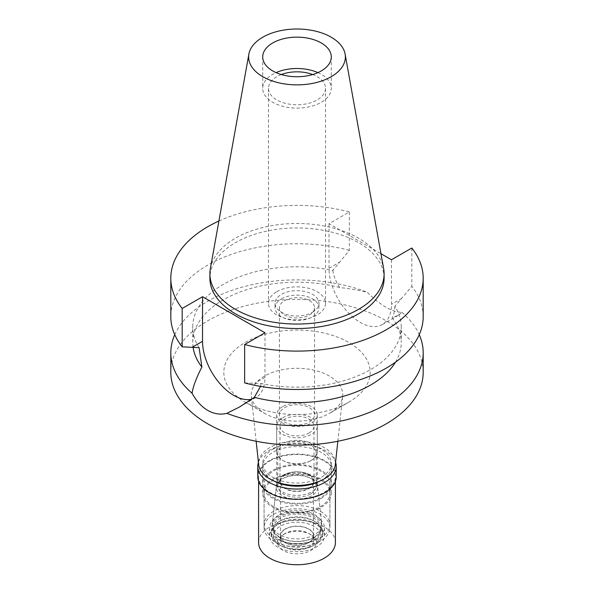 <?xml version="1.0" encoding="UTF-8"?>
<svg xmlns="http://www.w3.org/2000/svg" width="594" height="594" viewBox="0 0 594 594"><rect width="100%" height="100%" fill="white"/><g stroke="black" fill="none" stroke-linecap="round" stroke-linejoin="round"><path stroke-width="0.45" stroke-dasharray="2.97 2.23" d="M210.365 268.577A87.103 50.29 180 0 1 235.41 238.209A87.103 50.29 180 0 1 326.136 226.373A87.103 50.29 180 0 1 383.635 268.577M384.103 278.244A87.103 50.29 0 0 0 330.331 231.786A87.103 50.29 0 0 0 235.41 242.686A87.103 50.29 0 0 0 209.897 278.244M218.904 221.013A126.188 72.854 180 0 1 349.354 211.954L329.009 223.7L380.962 253.697M329.009 223.7L329.009 268.28A44.164 25.497 -120 0 0 360.239 322.371A44.164 25.497 -120 0 0 382.321 324.562A44.164 25.497 -120 0 0 391.468 304.336L391.468 259.764M349.354 211.954L349.354 250.334L332.84 270.456A104.247 60.187 180 0 0 223.285 284.415A104.247 60.187 180 0 0 192.753 326.967L192.753 342.411A104.247 60.187 0 0 0 193.102 347.304M199.109 347.661A104.247 60.187 180 0 1 192.753 326.967M349.354 250.334A126.188 72.854 0 0 0 207.766 265.11A126.188 72.854 0 0 0 170.812 316.624M264.991 332.788L264.991 377.361A44.164 25.497 60 0 1 255.843 397.579A44.164 25.497 60 0 1 251.685 399.213M244.646 382.915L261.16 383.486A104.247 60.187 180 0 0 370.715 369.527A104.247 60.187 180 0 0 401.247 326.967L401.247 342.411A104.247 60.187 0 0 0 392.114 317.775L398.648 315.132L401.93 312.281C392.448 312.362 380.836 305.658 367.107 292.174C359.726 290.392 350.586 288.833 339.671 287.496C335.929 281.69 333.65 276.01 332.84 270.456M423.188 316.624A126.188 72.854 0 0 0 411.82 286.397L394.891 306.274A104.247 60.187 180 0 1 401.247 326.967M411.82 248.017L411.82 286.397M394.891 306.274C394.646 311.226 393.718 315.065 392.114 317.775M174.747 334.689A126.188 72.854 180 0 1 207.766 301.24A126.188 72.854 180 0 1 367.107 292.174M339.671 287.496A104.247 60.187 0 0 0 223.285 299.851A104.247 60.187 0 0 0 192.753 342.411M260.551 386.375L261.16 383.486M423.188 372.319A126.188 72.854 0 0 0 345.292 305.012A126.188 72.854 0 0 0 207.766 320.805A126.188 72.854 0 0 0 170.812 372.319M395.448 362.206A104.247 60.187 0 0 0 401.247 342.411M401.93 312.281A126.188 72.854 180 0 1 419.253 334.689M245.255 342.441A73.181 42.256 180 0 1 348.745 342.441A73.181 42.256 180 0 1 348.752 402.197A73.181 42.256 180 0 1 348.745 402.197A73.181 42.256 180 0 1 245.248 402.197A73.181 42.256 180 0 1 245.255 342.441M256.155 441.253L251.336 396.354A45.753 26.411 0 0 1 264.649 376.039A45.753 26.411 180 0 1 315.808 370.641A45.753 26.411 180 0 1 342.664 396.354A45.753 26.411 180 0 1 329.351 413.394L348.752 402.197L329.351 413.394A45.753 26.411 0 0 1 264.649 413.394L245.248 402.197M251.336 396.354A45.753 26.411 0 0 0 264.649 413.394M335.335 464.634A38.41 22.171 0 0 0 312.786 443.05A38.41 22.171 0 0 0 269.839 447.579A38.41 22.171 0 0 0 258.665 464.634M272.75 449.264A34.289 19.795 180 0 1 310.12 444.973A34.289 19.795 180 0 1 331.289 463.261A34.289 19.795 180 0 1 321.25 477.257A34.289 19.795 180 0 1 283.88 481.548A34.289 19.795 180 0 1 262.711 463.261A34.289 19.795 180 0 1 272.75 449.264M321.25 498.314A34.289 19.795 0 0 0 331.289 484.318A34.289 19.795 0 0 0 310.12 466.023A34.289 19.795 0 0 0 272.75 470.314A34.289 19.795 0 0 0 262.711 484.318A34.289 19.795 0 0 0 283.88 502.606A34.289 19.795 0 0 0 321.25 498.314M273.723 470.879A32.922 19.008 180 0 1 309.6 466.758A32.922 19.008 180 0 1 329.922 484.318A32.922 19.008 180 0 1 320.277 497.757A32.922 19.008 180 0 1 284.4 501.871A32.922 19.008 180 0 1 264.078 484.318A32.922 19.008 180 0 1 273.723 470.879M320.277 538.075A32.922 19.008 0 0 0 329.922 524.636A32.922 19.008 0 0 0 309.6 507.076A32.922 19.008 0 0 0 273.723 511.196A32.922 19.008 0 0 0 264.078 524.636A32.922 19.008 0 0 0 284.4 542.196A32.922 19.008 0 0 0 320.277 538.075M279.544 514.553A24.688 14.256 180 0 1 305.739 511.3A24.688 14.256 180 0 1 321.644 523.752A24.688 14.256 180 0 1 314.456 534.711A24.688 14.256 180 0 1 286.85 537.629A24.688 14.256 180 0 1 272.356 523.752A24.688 14.256 180 0 1 279.544 514.553M282.647 475.386A20.3 11.717 180 0 1 304.187 472.705A20.3 11.717 180 0 1 317.263 482.944A20.3 11.717 180 0 1 317.3 483.672A20.3 11.717 180 0 1 311.353 491.958A20.3 11.717 180 0 1 289.233 494.498A20.3 11.717 180 0 1 276.7 483.672A20.3 11.717 180 0 1 276.737 482.944A20.3 11.717 180 0 1 282.647 475.386M282.647 406.593A20.3 11.717 0 0 0 276.7 414.879A20.3 11.717 0 0 0 289.233 425.705A20.3 11.717 0 0 0 311.353 423.166A20.3 11.717 0 0 0 317.3 414.879A20.3 11.717 0 0 0 304.767 404.054A20.3 11.717 0 0 0 282.647 406.593M284.585 407.714A17.56 10.135 180 0 1 303.72 405.516A17.56 10.135 180 0 1 314.56 414.879A17.56 10.135 180 0 1 309.415 422.044A17.56 10.135 180 0 1 290.28 424.242A17.56 10.135 180 0 1 279.44 414.879A17.56 10.135 180 0 1 284.585 407.714M309.415 314.976A17.56 10.135 0 0 0 314.56 307.811A17.56 10.135 0 0 0 303.72 298.448A17.56 10.135 0 0 0 284.585 300.646A17.56 10.135 0 0 0 279.44 307.811A17.56 10.135 0 0 0 290.28 317.174A17.56 10.135 0 0 0 309.415 314.976M281.482 298.849A21.948 12.667 180 0 1 305.398 296.102A21.948 12.667 180 0 1 318.948 307.811A21.948 12.667 180 0 1 312.518 316.773A21.948 12.667 180 0 1 288.602 319.52A21.948 12.667 180 0 1 275.052 307.811A21.948 12.667 180 0 1 281.482 298.849M312.518 312.288A21.948 12.667 0 0 0 318.948 303.334A21.948 12.667 0 0 0 305.398 291.624A21.948 12.667 0 0 0 281.482 294.372A21.948 12.667 0 0 0 275.052 303.334A21.948 12.667 0 0 0 288.602 315.035A21.948 12.667 0 0 0 312.518 312.288M276.826 291.684A28.527 16.469 180 0 1 307.915 288.112A28.527 16.469 180 0 1 325.527 303.334A28.527 16.469 180 0 1 317.174 314.976A28.527 16.469 180 0 1 286.085 318.547A28.527 16.469 180 0 1 268.473 303.334A28.527 16.469 180 0 1 276.826 291.684M281.304 74.547A28.527 16.469 0 0 0 276.826 76.656A28.527 16.469 0 0 0 268.473 88.298A28.527 16.469 0 0 0 286.085 103.519A28.527 16.469 0 0 0 317.174 99.948A28.527 16.469 0 0 0 325.527 88.298A28.527 16.469 0 0 0 312.696 74.547M317.939 72.624A34.289 19.795 180 0 1 331.289 88.298A34.289 19.795 180 0 1 321.25 102.302A34.289 19.795 180 0 1 283.88 106.593A34.289 19.795 180 0 1 262.711 88.298A34.289 19.795 180 0 1 272.75 74.302A34.289 19.795 180 0 1 276.062 72.624M284.972 474.68A17.011 9.823 180 0 1 303.512 472.557A17.011 9.823 180 0 1 314.011 481.63A17.011 9.823 180 0 1 309.029 488.572A17.011 9.823 180 0 1 290.488 490.696A17.011 9.823 180 0 1 279.989 481.63A17.011 9.823 180 0 1 284.972 474.68M309.029 433.019A17.011 9.823 0 0 0 314.011 426.076A17.011 9.823 0 0 0 303.512 417.003A17.011 9.823 0 0 0 284.972 419.134A17.011 9.823 0 0 0 279.989 426.076A17.011 9.823 0 0 0 290.488 435.15A17.011 9.823 0 0 0 309.029 433.019M282.647 417.79A20.3 11.717 180 0 1 304.767 415.251A20.3 11.717 180 0 1 317.3 426.076A20.3 11.717 180 0 1 311.353 434.363A20.3 11.717 180 0 1 289.233 436.909A20.3 11.717 180 0 1 276.7 426.076A20.3 11.717 180 0 1 282.647 417.79M311.353 460.35L311.353 460.35A20.3 11.717 0 0 0 317.3 452.064A20.3 11.717 0 0 0 304.767 441.231A20.3 11.717 0 0 0 282.647 443.77A20.3 11.717 0 0 0 276.7 452.064A20.3 11.717 0 0 0 282.647 460.35A20.3 11.717 0 0 0 311.353 460.35L310.58 460.796A19.201 11.086 180 0 1 283.42 460.796A19.201 11.086 180 0 1 277.799 452.955A19.201 11.086 180 0 1 283.42 445.114A19.201 11.086 180 0 1 304.351 442.716A19.201 11.086 180 0 1 316.201 452.955A19.201 11.086 180 0 1 310.58 460.796L311.353 460.35M310.58 493.948A19.201 11.086 0 0 0 316.201 486.107A19.201 11.086 0 0 0 310.58 478.267A19.201 11.086 0 0 0 283.42 478.267L283.42 478.267A19.201 11.086 0 0 0 277.799 486.107A19.201 11.086 0 0 0 289.649 496.346A19.201 11.086 0 0 0 310.58 493.948M310.58 478.267L311.635 478.875A20.693 11.947 180 0 0 282.365 478.875L283.42 478.267L282.365 478.875A20.693 11.947 0 0 0 276.351 486.583A20.693 11.947 0 0 0 288.491 498.21A20.693 11.947 0 0 0 311.635 495.767A20.693 11.947 180 0 0 317.649 486.583L321.911 526.232A24.955 14.412 180 0 1 314.649 537.318A24.955 14.412 0 0 1 286.739 540.258A24.955 14.412 0 0 1 272.089 526.232A24.955 14.412 0 0 1 279.351 516.936A24.955 14.412 180 0 1 305.836 513.647A24.955 14.412 180 0 1 321.911 526.232M311.635 478.875A20.693 11.947 180 0 1 317.649 486.583M313.684 537.399A23.589 13.617 180 0 1 287.971 540.354A23.589 13.617 180 0 1 273.411 527.769A23.589 13.617 180 0 1 280.316 518.139A23.589 13.617 180 0 1 306.029 515.184A23.589 13.617 180 0 1 320.589 527.769A23.589 13.617 180 0 1 313.684 537.399M313.684 540.087A23.589 13.617 0 0 0 320.589 530.457A23.589 13.617 0 0 0 313.684 520.827A23.589 13.617 0 0 0 280.316 520.827L280.316 520.827A23.589 13.617 0 0 0 273.411 530.457A23.589 13.617 0 0 0 287.971 543.042A23.589 13.617 0 0 0 313.684 540.087M280.316 520.827L278.764 521.725A25.787 14.887 180 0 1 315.236 521.725A25.787 14.887 180 0 1 322.787 532.246A25.787 14.887 180 0 1 315.236 542.775A25.787 14.887 180 0 1 287.132 546.005A25.787 14.887 180 0 1 271.213 532.246A25.787 14.887 180 0 1 278.764 521.725L280.316 520.827M315.236 544.572L315.236 544.572A25.787 14.887 0 0 0 322.787 534.043A25.787 14.887 0 0 0 306.868 520.285A25.787 14.887 0 0 0 278.764 523.514A25.787 14.887 0 0 0 271.213 534.043A25.787 14.887 0 0 0 278.764 544.572A25.787 14.887 0 0 0 315.236 544.572L313.684 545.463A23.589 13.617 0 0 0 313.684 526.202A23.589 13.617 0 0 0 280.316 526.202A23.589 13.617 0 0 0 280.316 545.463A23.589 13.617 0 0 0 313.684 545.463L315.236 544.572M285.358 529.113A16.461 9.504 180 0 1 303.296 527.056A16.461 9.504 180 0 1 313.461 535.833A16.461 9.504 180 0 1 308.642 542.552A16.461 9.504 180 0 1 290.704 544.609A16.461 9.504 180 0 1 280.539 535.833A16.461 9.504 180 0 1 285.358 529.113M308.642 488.35A16.461 9.504 0 0 0 313.461 481.63A16.461 9.504 0 0 0 303.296 472.846A16.461 9.504 0 0 0 285.358 474.91A16.461 9.504 0 0 0 280.539 481.63A16.461 9.504 0 0 0 290.704 490.406A16.461 9.504 0 0 0 308.642 488.35M272.75 479.276A34.289 19.795 180 0 1 310.12 474.985A34.289 19.795 180 0 1 331.289 493.272A34.289 19.795 180 0 1 321.25 507.276A34.289 19.795 180 0 1 283.88 511.568A34.289 19.795 180 0 1 262.711 493.272A34.289 19.795 180 0 1 272.75 479.276M320.656 480.724A34.289 19.795 0 0 0 321.25 480.398A34.289 19.795 0 0 0 331.289 466.394A34.289 19.795 0 0 0 310.12 448.106A34.289 19.795 0 0 0 272.75 452.398A34.289 19.795 0 0 0 262.711 466.394A34.289 19.795 0 0 0 273.344 480.724M258.42 462.303A39.226 22.646 180 0 1 269.26 450.378A39.226 22.646 180 0 1 308.657 444.772A39.226 22.646 180 0 1 335.58 462.303M336.226 476.7A39.226 22.646 0 0 0 312.013 455.776A39.226 22.646 0 0 0 269.26 460.684A39.226 22.646 0 0 0 257.774 476.7M269.839 461.018A38.41 22.171 180 0 1 311.694 456.214A38.41 22.171 180 0 1 335.41 476.7A38.41 22.171 180 0 1 324.161 492.381A38.41 22.171 180 0 1 282.306 497.185A38.41 22.171 180 0 1 258.59 476.7A38.41 22.171 180 0 1 269.839 461.018M335.41 542.552A38.41 22.171 0 0 0 311.694 522.067A38.41 22.171 0 0 0 269.839 526.871A38.41 22.171 0 0 0 258.59 542.552M283.227 534.6A19.476 11.249 180 0 1 310.773 534.6A19.476 11.249 180 0 1 310.773 550.504A19.476 11.249 180 0 1 283.227 550.504A19.476 11.249 180 0 1 283.227 534.6L285.165 533.479A16.736 9.66 180 0 1 308.835 533.479A16.736 9.66 180 0 1 313.736 540.31A16.736 9.66 180 0 1 308.835 547.141A16.736 9.66 180 0 1 290.6 549.242A16.736 9.66 180 0 1 280.264 540.31A16.736 9.66 180 0 1 285.165 533.479L283.227 534.6M285.165 529.002A16.736 9.66 0 0 0 280.264 535.833A16.736 9.66 0 0 0 290.6 544.757A16.736 9.66 0 0 0 308.835 542.664A16.736 9.66 0 0 0 313.736 535.833A16.736 9.66 0 0 0 303.4 526.908A16.736 9.66 0 0 0 285.165 529.002M277.598 524.636A27.435 15.838 180 0 1 307.499 521.198A27.435 15.838 180 0 1 324.435 535.833A27.435 15.838 180 0 1 316.402 547.029A27.435 15.838 180 0 1 286.501 550.467A27.435 15.838 180 0 1 269.565 535.833A27.435 15.838 180 0 1 277.598 524.636M316.402 538.966A27.435 15.838 0 0 0 324.435 527.769A27.435 15.838 0 0 0 307.499 513.134A27.435 15.838 0 0 0 277.598 516.572A27.435 15.838 0 0 0 269.565 527.769A27.435 15.838 0 0 0 286.501 542.404A27.435 15.838 0 0 0 316.402 538.966M273.723 514.33A32.922 19.008 180 0 1 309.6 510.209A32.922 19.008 180 0 1 329.922 527.769A32.922 19.008 180 0 1 320.277 541.208A32.922 19.008 180 0 1 284.4 545.329A32.922 19.008 180 0 1 264.078 527.769A32.922 19.008 180 0 1 273.723 514.33M320.277 506.712A32.922 19.008 0 0 0 329.922 493.272A32.922 19.008 0 0 0 309.6 475.712A32.922 19.008 0 0 0 273.723 479.833A32.922 19.008 0 0 0 264.078 493.272A32.922 19.008 0 0 0 284.4 510.833A32.922 19.008 0 0 0 320.277 506.712M329.009 268.28L339.352 262.303M264.991 377.361L254.648 383.33M401.819 298.366L391.468 304.336M382.321 324.562L398.648 315.132M255.843 397.579L239.516 407.009M337.845 441.253L342.664 396.354M331.289 463.261L331.289 484.318M262.711 463.261L262.711 484.318M329.922 484.318L329.922 524.636M264.078 484.318L264.078 524.636M317.263 482.944L321.644 523.752M276.737 482.944L272.356 523.752M276.7 414.879L276.7 483.672M317.3 414.879L317.3 483.672M314.56 307.811L314.56 414.879M279.44 307.811L279.44 414.879M318.948 303.334L318.948 307.811M275.052 303.334L275.052 307.811M325.527 88.298L325.527 303.334M268.473 88.298L268.473 303.334M331.289 56.942L331.289 88.298M262.711 56.942L262.711 88.298M314.011 481.63L314.011 426.076M279.989 481.63L279.989 426.076M317.3 452.064L317.3 426.076M276.7 452.064L276.7 426.076M283.42 460.796L282.647 460.35M316.201 486.107L316.201 452.955M277.799 486.107L277.799 452.955M276.351 486.583L272.089 526.232M320.589 530.457L320.589 527.769M273.411 530.457L273.411 527.769M313.684 520.827L315.236 521.725M322.787 534.043L322.787 532.246M271.213 534.043L271.213 532.246M280.316 545.463L278.764 544.572M313.461 535.833L313.461 481.63M280.539 535.833L280.539 481.63M331.289 493.272L331.289 466.394M262.711 493.272L262.711 466.394M335.41 481.311L335.41 476.7M258.59 481.311L258.59 476.7M308.835 533.479L310.773 534.6M280.264 540.31L280.264 535.833M313.736 540.31L313.736 535.833M324.435 535.833L324.435 527.769M269.565 535.833L269.565 527.769M329.922 527.769L329.922 493.272M264.078 527.769L264.078 493.272"/><path stroke-width="0.89" d="M262.793 37.192A48.374 27.925 180 0 1 313.179 30.621A48.374 27.925 180 0 1 345.114 54.061A48.374 27.925 180 0 1 331.207 76.693A48.374 27.925 180 0 1 276.203 82.158A48.374 27.925 180 0 1 248.886 54.061A48.374 27.925 180 0 1 262.793 37.192M272.75 42.946A34.289 19.795 0 0 0 262.711 56.942A34.289 19.795 0 0 0 283.88 75.23A34.289 19.795 0 0 0 321.25 70.938A34.289 19.795 0 0 0 331.289 56.942A34.289 19.795 0 0 0 310.12 38.655A34.289 19.795 0 0 0 272.75 42.946M345.114 54.061L383.635 268.577A87.103 50.29 180 0 1 384.103 273.767A87.103 50.29 180 0 1 358.59 309.326A87.103 50.29 180 0 1 263.669 320.225A87.103 50.29 180 0 1 209.897 273.767A87.103 50.29 180 0 1 210.365 268.577L248.886 54.061M209.897 273.767L209.897 278.244A87.103 50.29 0 0 0 263.669 324.703A87.103 50.29 0 0 0 358.59 313.803A87.103 50.29 0 0 0 384.103 278.244L384.103 273.767M380.962 253.697L391.468 259.764L411.82 248.017A126.188 72.854 180 0 1 423.188 278.244A126.188 72.854 180 0 1 386.234 329.759A126.188 72.854 180 0 1 244.646 344.535L264.991 332.788L202.532 296.725L182.18 308.472A126.188 72.854 180 0 1 170.812 278.244A126.188 72.854 180 0 1 207.766 226.73A126.188 72.854 180 0 1 218.904 221.013M170.812 278.244L170.812 316.624A126.188 72.854 0 0 0 182.18 346.851L199.109 347.661L201.886 367.047C196.332 377.888 193.057 386.62 192.07 393.228A126.188 72.854 180 0 1 170.812 352.754A126.188 72.854 180 0 1 174.747 334.689M182.18 308.472L182.18 346.851M251.685 399.213A44.164 25.497 60 0 1 233.761 395.389A44.164 25.497 60 0 1 202.532 341.298L202.532 296.725M423.188 278.244L423.188 316.624A126.188 72.854 0 0 1 386.234 368.139A126.188 72.854 0 0 1 244.646 382.915L244.646 344.535M193.102 347.304A104.247 60.187 0 0 0 201.886 367.047M192.07 393.228C196.362 401.061 201.589 406.779 207.766 410.395C214.026 413.959 220.404 414.939 226.893 413.335L239.516 407.009L254.329 397.319L260.551 386.375M170.812 352.754L170.812 372.319A126.188 72.854 0 0 0 248.708 439.627A126.188 72.854 0 0 0 386.234 423.834A126.188 72.854 0 0 0 423.188 372.319L423.188 352.754A126.188 72.854 180 0 1 386.234 404.276A126.188 72.854 180 0 1 226.893 413.335M254.329 397.319A104.247 60.187 0 0 0 370.715 384.964A104.247 60.187 0 0 0 395.448 362.206M419.253 334.689A126.188 72.854 180 0 1 423.188 352.754M256.155 441.253L258.665 464.634A38.41 22.171 0 0 0 283.405 483.999A38.41 22.171 0 0 0 324.161 478.942A38.41 22.171 0 0 0 335.335 464.634L337.845 441.253M312.696 74.547A28.527 16.469 0 0 0 281.304 74.547M276.062 72.624A34.289 19.795 180 0 1 317.939 72.624M273.344 480.724A34.289 19.795 0 0 0 320.656 480.724M335.58 462.303A39.226 22.646 180 0 1 336.226 466.394A39.226 22.646 180 0 1 324.74 482.41A39.226 22.646 180 0 1 281.987 487.318A39.226 22.646 180 0 1 257.774 466.394A39.226 22.646 180 0 1 258.42 462.303M257.774 466.394L257.774 476.7A39.226 22.646 0 0 0 281.987 497.624A39.226 22.646 0 0 0 324.74 492.716A39.226 22.646 0 0 0 336.226 476.7L336.226 466.394M258.59 481.311L258.59 542.552A38.41 22.171 0 0 0 282.306 563.038A38.41 22.171 0 0 0 324.161 558.234A38.41 22.171 0 0 0 335.41 542.552L335.41 481.311M192.181 347.275L202.532 341.298"/></g></svg>
